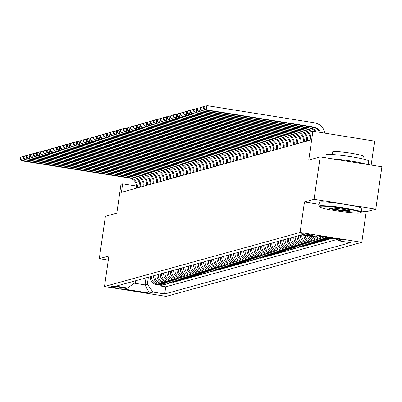 <?xml version="1.0" encoding="UTF-8"?>
<svg xmlns="http://www.w3.org/2000/svg" width="402" height="402" viewBox="0 0 402 402"><rect width="100%" height="100%" fill="white"/><g stroke="black" fill="none" stroke-linecap="round" stroke-linejoin="round"><path stroke-width="0.6" d="M301.585 233.858A5.497 0.452 -171.8 0 0 301.48 233.929A5.497 0.452 -171.8 0 0 306.354 235.085A5.497 0.452 -171.8 0 0 312.259 235.567A5.497 0.452 -171.8 0 0 312.364 235.497A5.497 0.452 -171.8 0 0 307.49 234.341A5.497 0.452 -171.8 0 0 301.585 233.858M371.172 165.061L374.619 141.122L312.907 131.253L311.238 131.715L310.012 140.187L121.434 192.312L122.655 183.84L120.987 184.302L116.836 213.12L105.404 216.276L99.294 258.657L108.304 260.099M375.795 209.161L381.9 166.78L320.183 156.911L314.078 199.291L304.48 201.94L300.083 232.456L361.8 242.326L366.197 211.809L375.795 209.161L314.078 199.291M300.083 232.456L104.495 286.52L166.212 296.39L361.8 242.326M150.353 276.682A6.874 6.733 74.5 0 0 156.066 284.425L162.152 285.395L160.152 285.948L160.272 285.093M151.69 276.31A6.874 6.733 74.5 0 0 157.398 284.053L163.488 285.028L163.609 284.174M163.488 285.028L165.488 284.475L159.403 283.5A6.874 6.733 74.5 0 1 153.695 275.757M157.031 274.837A6.874 6.733 74.5 0 0 162.74 282.576L168.83 283.551L166.825 284.103L166.951 283.249M160.368 273.913A6.874 6.733 74.5 0 0 166.076 281.656L172.167 282.626L170.162 283.184L170.287 282.33M163.704 272.988A6.874 6.733 74.5 0 0 169.418 280.732L175.503 281.707L173.503 282.259L173.624 281.405M167.046 272.069A6.874 6.733 74.5 0 0 172.754 279.812L178.84 280.782L176.84 281.335L176.96 280.48M170.383 271.144A6.874 6.733 74.5 0 0 176.091 278.887L182.181 279.862L180.176 280.415L180.302 279.561M173.719 270.224A6.874 6.733 74.5 0 0 179.428 277.963L185.518 278.938L183.513 279.49L183.639 278.636M177.056 269.3A6.874 6.733 74.5 0 0 182.764 277.043L188.855 278.013L186.85 278.571L186.975 277.717M180.392 268.375A6.874 6.733 74.5 0 0 186.106 276.119L192.191 277.094L190.191 277.646L190.312 276.792M183.734 267.456A6.874 6.733 74.5 0 0 189.442 275.199L195.528 276.169L193.528 276.722L193.648 275.867M187.071 266.531A6.874 6.733 74.5 0 0 192.779 274.275L198.869 275.249L196.864 275.802L196.99 274.948M190.407 265.611A6.874 6.733 74.5 0 0 196.116 273.35L202.206 274.325L200.201 274.878L200.327 274.023M193.744 264.687A6.874 6.733 74.5 0 0 199.452 272.43L205.543 273.4L203.543 273.958L203.663 273.104M197.086 263.762A6.874 6.733 74.5 0 0 202.794 271.506L208.879 272.481L206.879 273.033L207 272.179M200.422 262.843A6.874 6.733 74.5 0 0 206.131 270.586L212.221 271.556L210.216 272.109L210.336 271.255M203.759 261.918A6.874 6.733 74.5 0 0 209.467 269.662L215.557 270.636L213.552 271.189L213.678 270.335M207.095 260.998A6.874 6.733 74.5 0 0 212.804 268.737L218.894 269.712L216.889 270.265L217.015 269.41M210.432 260.074A6.874 6.733 74.5 0 0 216.145 267.817L222.231 268.792L220.231 269.345L220.351 268.491M213.774 259.149A6.874 6.733 74.5 0 0 219.482 266.893L225.567 267.868L223.567 268.42L223.688 267.566M217.11 258.23A6.874 6.733 74.5 0 0 222.819 265.973L228.909 266.943L226.904 267.496L227.029 266.642M220.447 257.305A6.874 6.733 74.5 0 0 226.155 265.049L232.245 266.023L230.24 266.576L230.366 265.722M223.783 256.386A6.874 6.733 74.5 0 0 229.492 264.124L235.582 265.099L233.582 265.652L233.703 264.797M227.125 255.461A6.874 6.733 74.5 0 0 232.833 263.204L238.919 264.179L236.919 264.732L237.039 263.878M230.462 254.536A6.874 6.733 74.5 0 0 236.17 262.28L242.255 263.255L240.255 263.807L240.376 262.953M233.798 253.617A6.874 6.733 74.5 0 0 239.507 261.36L245.597 262.33L243.592 262.883L243.718 262.034M237.135 252.692A6.874 6.733 74.5 0 0 242.843 260.436L248.933 261.411L246.928 261.963L247.054 261.109M240.471 251.773A6.874 6.733 74.5 0 0 246.185 259.511L252.27 260.486L250.27 261.039L250.391 260.184M243.813 250.848A6.874 6.733 74.5 0 0 249.521 258.592L255.607 259.566L253.607 260.119L253.727 259.265M247.15 249.923A6.874 6.733 74.5 0 0 252.858 257.667L258.948 258.642L256.943 259.195L257.069 258.34M250.486 249.004A6.874 6.733 74.5 0 0 256.195 256.747L262.285 257.717L260.28 258.27L260.406 257.421M253.823 248.079A6.874 6.733 74.5 0 0 259.531 255.823L265.621 256.798L263.617 257.35L263.742 256.496M257.159 247.16A6.874 6.733 74.5 0 0 262.873 254.898L268.958 255.873L266.958 256.426L267.079 255.571M260.501 246.235A6.874 6.733 74.5 0 0 266.209 253.979L272.295 254.953L270.295 255.506L270.415 254.652M263.838 245.31A6.874 6.733 74.5 0 0 269.546 253.054L275.636 254.029L273.631 254.582L273.757 253.727M267.174 244.391A6.874 6.733 74.5 0 0 272.883 252.134L278.973 253.104L276.968 253.662L277.094 252.808M270.511 243.466A6.874 6.733 74.5 0 0 276.224 251.21L282.31 252.185L280.31 252.737L280.43 251.883M273.852 242.547A6.874 6.733 74.5 0 0 279.561 250.285L285.646 251.26L283.646 251.813L283.767 250.959M277.189 241.622A6.874 6.733 74.5 0 0 282.897 249.366L288.988 250.34L286.983 250.893L287.108 250.039M280.526 240.697A6.874 6.733 74.5 0 0 286.234 248.441L292.324 249.416L290.319 249.969L290.445 249.114M283.862 239.778A6.874 6.733 74.5 0 0 289.571 247.521L295.661 248.491L293.656 249.049L293.782 248.195M287.199 238.853A6.874 6.733 74.5 0 0 292.912 246.597L298.998 247.572L296.998 248.124L297.118 247.27M290.54 237.934A6.874 6.733 74.5 0 0 296.249 245.672L302.334 246.647L300.334 247.2L300.455 246.346M293.877 237.009A6.874 6.733 74.5 0 0 299.585 244.753L305.676 245.728L303.671 246.28L303.796 245.426M297.214 236.085A6.874 6.733 74.5 0 0 302.922 243.828L309.012 244.803L307.007 245.356L307.133 244.501M300.55 235.165A6.874 6.733 74.5 0 0 306.264 242.908L312.349 243.878L310.349 244.436L310.47 243.582M303.832 235.24A6.874 6.733 74.5 0 0 309.6 241.984L315.686 242.959L313.686 243.511L313.806 242.657M307.354 235.803A6.874 6.733 74.5 0 0 312.937 241.059L319.027 242.034L317.022 242.587L317.143 241.733M311.254 236.426A6.874 6.733 74.5 0 0 316.273 240.14L322.364 241.115L320.359 241.667L320.484 240.813M315.027 236.255A6.874 6.733 74.5 0 0 319.61 239.215L325.7 240.19L323.695 240.743L323.821 239.888M318.912 236.049A6.874 6.733 74.5 0 0 322.952 238.296L329.037 239.265L327.037 239.823L327.158 238.969M324.957 237.014A6.874 6.733 74.5 0 0 326.288 237.371L332.374 238.346L330.374 238.899L330.494 238.044M121.474 288.229L122.208 288.028A5.326 0.437 -171.8 0 0 122.314 287.958A5.326 0.437 -171.8 0 0 117.59 286.837A5.326 0.437 -171.8 0 0 111.867 286.375L111.133 286.576A5.326 0.437 -171.8 0 0 111.032 286.641A5.326 0.437 -171.8 0 0 115.756 287.762A5.326 0.437 -171.8 0 0 121.474 288.229L121.565 287.621M146.016 277.877L145.006 284.892L147.343 284.249L153.036 292.098L164.714 293.962L350.288 242.667L338.615 240.803L342.283 239.788L316.932 235.733L313.258 236.748L301.58 234.879L116.007 286.174L127.68 288.043L135.333 282.33L135.554 280.772M153.036 292.098L149.363 293.113L124.012 289.058L127.68 288.043M160.152 285.948L165.74 286.842L337.559 239.351M330.374 238.899L324.283 237.924A6.874 6.733 -105.5 0 1 320.952 236.376M327.037 239.823L320.947 238.848A6.874 6.733 -105.5 0 1 316.364 235.889M323.695 240.743L317.61 239.768A6.874 6.733 -105.5 0 1 312.952 236.698M320.359 241.667L314.274 240.692A6.874 6.733 -105.5 0 1 308.862 236.044M317.022 242.587L310.932 241.617A6.874 6.733 -105.5 0 1 305.203 235.456M313.686 243.511L307.595 242.537A6.874 6.733 -105.5 0 1 301.872 234.924M310.349 244.436L304.259 243.461A6.874 6.733 -105.5 0 1 298.55 235.718M307.007 245.356L300.922 244.381A6.874 6.733 -105.5 0 1 295.214 236.642M303.671 246.28L297.586 245.305A6.874 6.733 -105.5 0 1 291.872 237.562M300.334 247.2L294.244 246.23A6.874 6.733 -105.5 0 1 288.536 238.486M296.998 248.124L290.907 247.15A6.874 6.733 -105.5 0 1 285.199 239.406M293.656 249.049L287.571 248.074A6.874 6.733 -105.5 0 1 281.862 240.331M290.319 249.969L284.234 248.994A6.874 6.733 -105.5 0 1 278.521 241.255M286.983 250.893L280.892 249.918A6.874 6.733 -105.5 0 1 275.184 242.175M283.646 251.813L277.556 250.843A6.874 6.733 -105.5 0 1 271.847 243.099M280.31 252.737L274.219 251.763A6.874 6.733 -105.5 0 1 268.511 244.019M276.968 253.662L270.883 252.687A6.874 6.733 -105.5 0 1 265.174 244.944M273.631 254.582L267.546 253.607A6.874 6.733 -105.5 0 1 261.833 245.868M270.295 255.506L264.204 254.531A6.874 6.733 -105.5 0 1 258.496 246.788M266.958 256.426L260.868 255.456A6.874 6.733 -105.5 0 1 255.159 247.712M263.617 257.35L257.531 256.375A6.874 6.733 -105.5 0 1 251.823 248.632M260.28 258.27L254.195 257.3A6.874 6.733 -105.5 0 1 248.486 249.557M256.943 259.195L250.853 258.22A6.874 6.733 -105.5 0 1 245.145 250.481M253.607 260.119L247.516 259.144A6.874 6.733 -105.5 0 1 241.808 251.401M250.27 261.039L244.18 260.069A6.874 6.733 -105.5 0 1 238.471 252.325M246.928 261.963L240.843 260.988A6.874 6.733 -105.5 0 1 235.135 253.245M243.592 262.883L237.507 261.913A6.874 6.733 -105.5 0 1 231.793 254.17M240.255 263.807L234.165 262.833A6.874 6.733 -105.5 0 1 228.457 255.094M236.919 264.732L230.828 263.757A6.874 6.733 -105.5 0 1 225.12 256.014M233.582 265.652L227.492 264.682A6.874 6.733 -105.5 0 1 221.783 256.938M230.24 266.576L224.155 265.601A6.874 6.733 -105.5 0 1 218.447 257.858M226.904 267.496L220.814 266.526A6.874 6.733 -105.5 0 1 215.105 258.782M223.567 268.42L217.477 267.446A6.874 6.733 -105.5 0 1 211.769 259.707M220.231 269.345L214.14 268.37A6.874 6.733 -105.5 0 1 208.432 260.627M216.889 270.265L210.804 269.295A6.874 6.733 -105.5 0 1 205.095 261.551M213.552 271.189L207.467 270.214A6.874 6.733 -105.5 0 1 201.754 262.471M210.216 272.109L204.126 271.139A6.874 6.733 -105.5 0 1 198.417 263.395M206.879 273.033L200.789 272.059A6.874 6.733 -105.5 0 1 195.081 264.32M203.543 273.958L197.452 272.983A6.874 6.733 -105.5 0 1 191.744 265.24M200.201 274.878L194.116 273.908A6.874 6.733 -105.5 0 1 188.407 266.164M196.864 275.802L190.779 274.827A6.874 6.733 -105.5 0 1 185.066 267.084M193.528 276.722L187.438 275.752A6.874 6.733 -105.5 0 1 181.729 268.008M190.191 277.646L184.101 276.671A6.874 6.733 -105.5 0 1 178.393 268.933M186.85 278.571L180.764 277.596A6.874 6.733 -105.5 0 1 175.056 269.853M183.513 279.49L177.428 278.516A6.874 6.733 -105.5 0 1 171.714 270.777M180.176 280.415L174.086 279.44A6.874 6.733 -105.5 0 1 168.378 271.697M176.84 281.335L170.749 280.365A6.874 6.733 -105.5 0 1 165.041 272.621M173.503 282.259L167.413 281.284A6.874 6.733 -105.5 0 1 161.704 273.546M170.162 283.184L164.076 282.209A6.874 6.733 -105.5 0 1 158.368 274.466M166.825 284.103L160.74 283.129A6.874 6.733 -105.5 0 1 155.026 275.39M148.353 277.234L147.343 284.249M312.907 131.253L308.751 160.071L320.183 156.911M104.495 286.52L108.892 256.004L99.294 258.657M136.529 186.056L122.655 183.84M134.208 283.169L145.006 284.892L149.363 293.113M165.74 286.842L164.714 293.962M338.615 240.803L337.298 238.989M304.48 201.94L319.057 204.271M361.488 211.06L366.197 211.809M137.238 187.945L137.293 187.593A8.593 8.417 74.5 0 0 130.173 177.784L22.668 160.594L21.834 160.825L129.338 178.016L130.173 177.784M136.404 188.176L136.459 187.824A8.593 8.417 74.5 0 0 129.338 178.016M20.346 157.438L20.1 159.137L20.432 159.041L20.678 157.348L20.346 157.438L22.447 156.584L23.859 156.448M20.678 157.348L23.281 156.353L22.668 160.594L20.432 159.041M20.1 159.137L21.834 160.825M319.635 206.407A20.964 1.724 -171.8 0 0 319.283 206.824A20.964 1.724 -171.8 0 0 338.67 211.211A20.964 1.724 -171.8 0 0 360.333 212.914A20.964 1.724 -171.8 0 0 360.644 212.784A20.964 1.724 -171.8 0 0 343.006 208.372A20.964 1.724 -171.8 0 0 319.635 206.407M319.283 206.824L318.846 206.246A21.482 1.769 8.2 0 1 318.796 206.09A21.482 1.769 8.2 0 1 319.208 205.819A21.482 1.769 8.2 0 1 342.278 207.693A21.482 1.769 8.2 0 1 361.323 212.216A21.482 1.769 8.2 0 1 361.227 212.351L360.644 212.784M329.811 208.035A10.482 0.864 8.2 0 1 340.64 208.884A10.482 0.864 8.2 0 1 350.338 211.08A10.482 0.864 8.2 0 1 350.162 211.286A10.482 0.864 8.2 0 1 338.474 210.306A10.482 0.864 8.2 0 1 329.655 208.1A10.482 0.864 8.2 0 1 329.811 208.035M325.756 157.8L326.173 154.896A21.482 1.769 8.2 0 1 326.585 154.624A21.482 1.769 8.2 0 1 349.66 156.499A21.482 1.769 8.2 0 1 368.699 161.021L368.182 164.584M332.303 154.539L332.69 151.855A15.467 1.271 8.2 0 1 332.987 151.66A15.467 1.271 8.2 0 1 349.599 153.011A15.467 1.271 8.2 0 1 363.307 156.267L362.921 158.951M318.796 206.09L319.334 202.362A21.482 1.769 8.2 0 1 319.746 202.09A21.482 1.769 8.2 0 1 342.816 203.965A21.482 1.769 8.2 0 1 361.855 208.487L361.323 212.216M330.429 207.955A9.97 0.819 -171.8 0 0 339.941 209.965A9.97 0.819 -171.8 0 0 349.634 210.723M331.957 158.79A21.482 1.769 8.2 0 1 366.398 164.302M140.579 187.02L140.63 186.669A8.593 8.417 74.5 0 0 133.509 176.86L26.009 159.669L25.17 159.901L132.675 177.091L133.509 176.86M139.745 187.252L139.795 186.9A8.593 8.417 74.5 0 0 132.675 177.091M23.683 156.519L23.437 158.212L23.773 158.122L24.014 156.428L23.683 156.519L27.195 155.524M24.014 156.428L26.617 155.433L26.009 159.669L23.773 158.122M23.437 158.212L25.17 159.901M143.916 186.101L143.966 185.749A8.593 8.417 74.5 0 0 136.846 175.935L29.346 158.75L28.512 158.976L136.012 176.166L136.846 175.935M143.082 186.332L143.132 185.98A8.593 8.417 74.5 0 0 136.012 176.166M27.019 155.594L26.773 157.293L27.11 157.197L27.351 155.504L27.019 155.594L29.12 154.74L30.532 154.604M27.351 155.504L29.954 154.509L29.346 158.75L27.11 157.197M26.773 157.293L28.512 158.976M147.253 185.176L147.303 184.825A8.593 8.417 74.5 0 0 140.187 175.016L32.683 157.825L31.848 158.056L139.353 175.247L140.187 175.016M146.418 185.407L146.469 185.056A8.593 8.417 74.5 0 0 139.353 175.247M30.356 154.675L30.115 156.368L30.446 156.277L30.693 154.579L30.356 154.675L32.456 153.815L33.868 153.68M30.693 154.579L33.291 153.589L32.683 157.825L30.446 156.277M30.115 156.368L31.848 158.056M150.589 184.257L150.639 183.9A8.593 8.417 74.5 0 0 143.524 174.091L36.019 156.901L35.185 157.132L142.69 174.322L143.524 174.091M149.755 184.488L149.805 184.131A8.593 8.417 74.5 0 0 142.69 174.322M33.693 153.75L33.451 155.443L33.783 155.353L34.029 153.659L33.693 153.75L37.21 152.755M34.029 153.659L36.632 152.665L36.019 156.901L33.783 155.353M33.451 155.443L35.185 157.132M153.931 183.332L153.981 182.98A8.593 8.417 74.5 0 0 146.861 173.172L39.356 155.981L38.522 156.212L146.026 173.403L146.861 173.172M153.092 183.563L153.147 183.212A8.593 8.417 74.5 0 0 146.026 173.403M37.034 152.825L36.788 154.524L37.125 154.428L37.366 152.735L37.034 152.825L39.135 151.971L40.547 151.835M37.366 152.735L39.969 151.74L39.356 155.981L37.125 154.428M36.788 154.524L38.522 156.212M157.267 182.413L157.318 182.056A8.593 8.417 74.5 0 0 150.197 172.247L42.697 155.056L41.863 155.288L149.363 172.478L150.197 172.247M156.433 182.639L156.484 182.287A8.593 8.417 74.5 0 0 149.363 172.478M40.371 151.906L40.125 153.599L40.461 153.509L40.702 151.815L40.371 151.906L43.883 150.911M40.702 151.815L43.305 150.82L42.697 155.056L40.461 153.509M40.125 153.599L41.863 155.288M160.604 181.488L160.654 181.136A8.593 8.417 74.5 0 0 153.534 171.322L46.034 154.137L45.2 154.363L152.7 171.553L153.534 171.322M159.77 181.719L159.82 181.367A8.593 8.417 74.5 0 0 152.7 171.553M43.707 150.981L43.466 152.68L43.798 152.584L44.044 150.891L43.707 150.981L45.808 150.127L47.22 149.991M44.044 150.891L46.642 149.896L46.034 154.137L43.798 152.584M43.466 152.68L45.2 154.363M163.941 180.563L163.991 180.212A8.593 8.417 74.5 0 0 156.875 170.403L49.371 153.212L48.536 153.443L156.041 170.634L156.875 170.403M163.106 180.794L163.157 180.443A8.593 8.417 74.5 0 0 156.041 170.634M47.044 150.062L46.803 151.755L47.134 151.665L47.381 149.966L47.044 150.062L49.15 149.202L50.557 149.067M47.381 149.966L49.984 148.976L49.371 153.212L47.134 151.665M46.803 151.755L48.536 153.443M167.277 179.644L167.332 179.287A8.593 8.417 74.5 0 0 160.212 169.478L52.707 152.288L51.873 152.519L159.378 169.709L160.212 169.478M166.443 179.875L166.493 179.518A8.593 8.417 74.5 0 0 159.378 169.709M50.386 149.137L50.139 150.83L50.471 150.74L50.717 149.047L50.386 149.137L53.898 148.142M50.717 149.047L53.32 148.052L52.707 152.288L50.471 150.74M50.139 150.83L51.873 152.519M170.619 178.719L170.669 178.367A8.593 8.417 74.5 0 0 163.549 168.559L56.044 151.368L55.21 151.599L162.715 168.79L163.549 168.559M169.785 178.95L169.835 178.599A8.593 8.417 74.5 0 0 162.715 168.79M53.722 148.217L53.476 149.911L53.813 149.815L54.054 148.122L53.722 148.217L55.823 147.358L57.235 147.222M54.054 148.122L56.657 147.127L56.044 151.368L53.813 149.815M53.476 149.911L55.21 151.599M173.955 177.8L174.006 177.443A8.593 8.417 74.5 0 0 166.885 167.634L59.385 150.443L58.551 150.675L166.051 167.865L166.885 167.634M173.121 178.026L173.172 177.674A8.593 8.417 74.5 0 0 166.051 167.865M57.059 147.293L56.813 148.986L57.149 148.896L57.391 147.202L57.059 147.293L60.571 146.298M57.391 147.202L59.993 146.207L59.385 150.443L57.149 148.896M56.813 148.986L58.551 150.675M177.292 176.875L177.342 176.523A8.593 8.417 74.5 0 0 170.227 166.709L62.722 149.524L61.888 149.75L169.388 166.941L170.227 166.709M176.458 177.106L176.508 176.754A8.593 8.417 74.5 0 0 169.388 166.941M60.395 146.368L60.154 148.067L60.486 147.971L60.732 146.278L60.395 146.368L62.496 145.514L63.908 145.378M60.732 146.278L63.33 145.283L62.722 149.524L60.486 147.971M60.154 148.067L61.888 149.75M180.629 175.95L180.679 175.599A8.593 8.417 74.5 0 0 173.563 165.79L66.059 148.599L65.224 148.83L172.729 166.021L173.563 165.79M179.794 176.182L179.845 175.83A8.593 8.417 74.5 0 0 172.729 166.021M63.732 145.449L63.491 147.142L63.823 147.052L64.069 145.353L63.732 145.449L65.838 144.589L67.25 144.454M64.069 145.353L66.672 144.363L66.059 148.599L63.823 147.052M63.491 147.142L65.224 148.83M183.97 175.031L184.021 174.674A8.593 8.417 74.5 0 0 176.9 164.865L69.395 147.675L68.561 147.906L176.066 165.096L176.9 164.865M183.131 175.262L183.186 174.905A8.593 8.417 74.5 0 0 176.066 165.096M67.074 144.524L66.827 146.217L67.159 146.127L67.405 144.434L67.074 144.524L70.586 143.529M67.405 144.434L70.008 143.439L69.395 147.675L67.159 146.127M66.827 146.217L68.561 147.906M187.307 174.106L187.357 173.754A8.593 8.417 74.5 0 0 180.237 163.946L72.737 146.755L71.903 146.986L179.403 164.177L180.237 163.946M186.473 174.337L186.523 173.986A8.593 8.417 74.5 0 0 179.403 164.177M70.41 143.604L70.164 145.298L70.501 145.207L70.742 143.509L70.41 143.604L72.511 142.745L73.923 142.609M70.742 143.509L73.345 142.514L72.737 146.755L70.501 145.207M70.164 145.298L71.903 146.986M190.643 173.187L190.694 172.83A8.593 8.417 74.5 0 0 183.573 163.021L76.073 145.831L75.239 146.062L182.739 163.252L183.573 163.021M189.809 173.413L189.86 173.061A8.593 8.417 74.5 0 0 182.739 163.252M73.747 142.68L73.506 144.373L73.837 144.283L74.084 142.589L73.747 142.68L77.259 141.685M74.084 142.589L76.681 141.594L76.073 145.831L73.837 144.283M73.506 144.373L75.239 146.062M193.98 172.262L194.03 171.91A8.593 8.417 74.5 0 0 186.915 162.101L79.41 144.911L78.576 145.137L186.081 162.328L186.915 162.101M193.146 172.493L193.196 172.141A8.593 8.417 74.5 0 0 186.081 162.328M77.084 141.755L76.842 143.454L77.174 143.358L77.42 141.665L77.084 141.755L80.596 140.765M77.42 141.665L80.023 140.67L79.41 144.911L77.174 143.358M76.842 143.454L78.576 145.137M197.317 171.337L197.372 170.986A8.593 8.417 74.5 0 0 190.252 161.177L82.747 143.986L81.913 144.217L189.417 161.408L190.252 161.177M196.483 171.569L196.533 171.217A8.593 8.417 74.5 0 0 189.417 161.408M80.425 140.836L80.179 142.529L80.511 142.439L80.757 140.74L80.425 140.836L82.526 139.976L83.938 139.841M80.757 140.74L83.36 139.75L82.747 143.986L80.511 142.439M80.179 142.529L81.913 144.217M200.658 170.418L200.709 170.061A8.593 8.417 74.5 0 0 193.588 160.252L86.083 143.062L85.249 143.293L192.754 160.483L193.588 160.252M199.824 170.649L199.874 170.292A8.593 8.417 74.5 0 0 192.754 160.483M83.762 139.911L83.515 141.605L83.852 141.514L84.093 139.821L83.762 139.911L87.274 138.916M84.093 139.821L86.696 138.826L86.083 143.062L83.852 141.514M83.515 141.605L85.249 143.293M203.995 169.493L204.045 169.141A8.593 8.417 74.5 0 0 196.925 159.333L89.425 142.142L88.591 142.373L196.091 159.564L196.925 159.333M203.161 169.724L203.211 169.373A8.593 8.417 74.5 0 0 196.091 159.564M87.098 138.992L86.852 140.685L87.189 140.594L87.43 138.896L87.098 138.992L89.199 138.132L90.611 137.997M87.43 138.896L90.033 137.901L89.425 142.142L87.189 140.594M86.852 140.685L88.591 142.373M207.331 168.574L207.382 168.217A8.593 8.417 74.5 0 0 200.266 158.408L92.761 141.218L91.927 141.449L199.427 158.639L200.266 158.408M206.497 168.8L206.548 168.448A8.593 8.417 74.5 0 0 199.427 158.639M90.435 138.067L90.194 139.76L90.525 139.67L90.772 137.976L90.435 138.067L93.947 137.072M90.772 137.976L93.37 136.981L92.761 141.218L90.525 139.67M90.194 139.76L91.927 141.449M210.668 167.649L210.718 167.297A8.593 8.417 74.5 0 0 203.603 157.489L96.098 140.298L95.264 140.524L202.769 157.715L203.603 157.489M209.834 167.88L209.884 167.528A8.593 8.417 74.5 0 0 202.769 157.715M93.772 137.142L93.53 138.841L93.862 138.745L94.108 137.052L93.772 137.142L97.284 136.152M94.108 137.052L96.711 136.057L96.098 140.298L93.862 138.745M93.53 138.841L95.264 140.524M214.005 166.724L214.06 166.373A8.593 8.417 74.5 0 0 206.94 156.564L99.435 139.373L98.601 139.605L206.105 156.795L206.94 156.564M213.171 166.956L213.226 166.604A8.593 8.417 74.5 0 0 206.105 156.795M97.113 136.223L96.867 137.916L97.199 137.826L97.445 136.127L97.113 136.223L100.626 135.228M97.445 136.127L100.048 135.137L99.435 139.373L97.199 137.826M96.867 137.916L98.601 139.605M217.346 165.805L217.397 165.448A8.593 8.417 74.5 0 0 210.276 155.639L102.776 138.449L101.942 138.68L209.442 155.87L210.276 155.639M216.512 166.036L216.562 165.679A8.593 8.417 74.5 0 0 209.442 155.87M100.45 135.298L100.204 136.992L100.54 136.901L100.781 135.208L100.45 135.298L103.962 134.303M100.781 135.208L103.384 134.213L102.776 138.449L100.54 136.901M100.204 136.992L101.942 138.68M220.683 164.88L220.733 164.529A8.593 8.417 74.5 0 0 213.613 154.72L106.113 137.529L105.279 137.76L212.779 154.951L213.613 154.72M219.849 165.111L219.899 164.76A8.593 8.417 74.5 0 0 212.779 154.951M103.786 134.379L103.54 136.072L103.877 135.982L104.123 134.283L103.786 134.379L105.887 133.519L107.299 133.384M104.123 134.283L106.721 133.288L106.113 137.529L103.877 135.982M103.54 136.072L105.279 137.76M224.02 163.961L224.07 163.604A8.593 8.417 74.5 0 0 216.954 153.795L109.45 136.605L108.615 136.836L216.12 154.026L216.954 153.795M223.185 164.187L223.236 163.835A8.593 8.417 74.5 0 0 216.12 154.026M107.123 133.454L106.882 135.147L107.213 135.057L107.46 133.363L107.123 133.454L110.635 132.459M107.46 133.363L110.063 132.369L109.45 136.605L107.213 135.057M106.882 135.147L108.615 136.836M227.356 163.036L227.406 162.684A8.593 8.417 74.5 0 0 220.291 152.876L112.786 135.685L111.952 135.911L219.457 153.102L220.291 152.876M226.522 163.267L226.572 162.916A8.593 8.417 74.5 0 0 219.457 153.102M110.465 132.529L110.218 134.228L110.55 134.132L110.796 132.439L110.465 132.529L112.565 131.675L113.977 131.539M110.796 132.439L113.399 131.444L112.786 135.685L110.55 134.132M110.218 134.228L111.952 135.911M230.698 162.112L230.748 161.76A8.593 8.417 74.5 0 0 223.628 151.951L116.123 134.76L115.289 134.992L222.793 152.182L223.628 151.951M229.864 162.343L229.914 161.991A8.593 8.417 74.5 0 0 222.793 152.182M113.801 131.61L113.555 133.303L113.892 133.213L114.133 131.514L113.801 131.61L117.314 130.615M114.133 131.514L116.736 130.524L116.123 134.76L113.892 133.213M113.555 133.303L115.289 134.992M234.034 161.192L234.085 160.835A8.593 8.417 74.5 0 0 226.964 151.026L119.464 133.836L118.63 134.067L226.13 151.258L226.964 151.026M233.2 161.423L233.25 161.066A8.593 8.417 74.5 0 0 226.13 151.258M117.138 130.685L116.892 132.384L117.228 132.288L117.469 130.595L117.138 130.685L120.65 129.69M117.469 130.595L120.072 129.6L119.464 133.836L117.228 132.288M116.892 132.384L118.63 134.067M237.371 160.267L237.421 159.916A8.593 8.417 74.5 0 0 230.301 150.107L122.801 132.916L121.967 133.147L229.467 150.338L230.301 150.107M236.537 160.498L236.587 160.147A8.593 8.417 74.5 0 0 229.467 150.338M120.474 129.766L120.233 131.459L120.565 131.369L120.811 129.67L120.474 129.766L122.575 128.906L123.987 128.771M120.811 129.67L123.409 128.675L122.801 132.916L120.565 131.369M120.233 131.459L121.967 133.147M240.708 159.348L240.758 158.991A8.593 8.417 74.5 0 0 233.642 149.182L126.138 131.992L125.303 132.223L232.808 149.413L233.642 149.182M239.873 159.574L239.924 159.222A8.593 8.417 74.5 0 0 232.808 149.413M123.811 128.841L123.57 130.534L123.901 130.444L124.148 128.751L123.811 128.841L127.323 127.846M124.148 128.751L126.751 127.756L126.138 131.992L123.901 130.444M123.57 130.534L125.303 132.223M244.044 158.423L244.099 158.071A8.593 8.417 74.5 0 0 236.979 148.263L129.474 131.072L128.64 131.303L236.145 148.489L236.979 148.263M243.21 158.654L243.265 158.303A8.593 8.417 74.5 0 0 236.145 148.489M127.153 127.916L126.906 129.615L127.238 129.519L127.484 127.826L127.153 127.916L129.253 127.062L130.665 126.926M127.484 127.826L130.087 126.831L129.474 131.072L127.238 129.519M126.906 129.615L128.64 131.303M247.386 157.499L247.436 157.147A8.593 8.417 74.5 0 0 240.316 147.338L132.816 130.147L131.977 130.379L239.481 147.569L240.316 147.338M246.552 157.73L246.602 157.378A8.593 8.417 74.5 0 0 239.481 147.569M130.489 126.997L130.243 128.69L130.58 128.6L130.821 126.901L130.489 126.997L134.002 126.002M130.821 126.901L133.424 125.911L132.816 130.147L130.58 128.6M130.243 128.69L131.977 130.379M250.722 156.579L250.773 156.227A8.593 8.417 74.5 0 0 243.652 146.413L136.152 129.223L135.318 129.454L242.818 146.645L243.652 146.413M249.888 156.81L249.938 156.453A8.593 8.417 74.5 0 0 242.818 146.645M133.826 126.072L133.58 127.771L133.916 127.675L134.157 125.982L133.826 126.072L137.338 125.077M134.157 125.982L136.76 124.987L136.152 129.223L133.916 127.675M133.58 127.771L135.318 129.454M254.059 155.654L254.109 155.303A8.593 8.417 74.5 0 0 246.994 145.494L139.489 128.303L138.655 128.534L246.16 145.725L246.994 145.494M253.225 155.886L253.275 155.534A8.593 8.417 74.5 0 0 246.16 145.725M137.162 125.153L136.921 126.846L137.253 126.756L137.499 125.057L137.162 125.153L139.263 124.293L140.675 124.158M137.499 125.057L140.102 124.062L139.489 128.303L137.253 126.756M136.921 126.846L138.655 128.534M257.396 154.735L257.446 154.378A8.593 8.417 74.5 0 0 250.33 144.569L142.826 127.379L141.991 127.61L249.496 144.8L250.33 144.569M256.561 154.961L256.612 154.609A8.593 8.417 74.5 0 0 249.496 144.8M140.504 124.228L140.258 125.921L140.589 125.831L140.836 124.138L140.504 124.228L144.017 123.233M140.836 124.138L143.439 123.143L142.826 127.379L140.589 125.831M140.258 125.921L141.991 127.61M260.737 153.81L260.787 153.458A8.593 8.417 74.5 0 0 253.667 143.65L146.162 126.459L145.328 126.69L252.833 143.876L253.667 143.65M259.898 154.041L259.953 153.69A8.593 8.417 74.5 0 0 252.833 143.876M143.841 123.303L143.594 125.002L143.931 124.906L144.172 123.213L143.841 123.303L145.941 122.449L147.353 122.314M144.172 123.213L146.775 122.218L146.162 126.459L143.931 124.906M143.594 125.002L145.328 126.69M264.074 152.886L264.124 152.534A8.593 8.417 74.5 0 0 257.004 142.725L149.504 125.535L148.67 125.766L256.169 142.956L257.004 142.725M263.24 153.117L263.29 152.765A8.593 8.417 74.5 0 0 256.169 142.956M147.177 122.384L146.931 124.077L147.268 123.987L147.509 122.288L147.177 122.384L150.69 121.389M147.509 122.288L150.112 121.298L149.504 125.535L147.268 123.987M146.931 124.077L148.67 125.766M267.41 151.966L267.461 151.614A8.593 8.417 74.5 0 0 260.34 141.8L152.84 124.61L152.006 124.841L259.506 142.032L260.34 141.8M266.576 152.197L266.626 151.84A8.593 8.417 74.5 0 0 259.506 142.032M150.514 121.459L150.273 123.158L150.604 123.062L150.85 121.369L150.514 121.459L154.026 120.464M150.85 121.369L153.448 120.374L152.84 124.61L150.604 123.062M150.273 123.158L152.006 124.841M270.747 151.041L270.797 150.69A8.593 8.417 74.5 0 0 263.682 140.881L156.177 123.69L155.343 123.922L262.848 141.112L263.682 140.881M269.913 151.273L269.963 150.921A8.593 8.417 74.5 0 0 262.848 141.112M153.85 120.54L153.609 122.233L153.941 122.143L154.187 120.444L153.85 120.54L155.956 119.68L157.363 119.545M154.187 120.444L156.79 119.449L156.177 123.69L153.941 122.143M153.609 122.233L155.343 123.922M274.084 150.122L274.139 149.765A8.593 8.417 74.5 0 0 267.018 139.956L159.514 122.766L158.679 122.997L266.184 140.187L267.018 139.956M273.249 150.353L273.3 149.996A8.593 8.417 74.5 0 0 266.184 140.187M157.192 119.615L156.946 121.309L157.277 121.218L157.524 119.525L157.192 119.615L160.705 118.62M157.524 119.525L160.127 118.53L159.514 122.766L157.277 121.218M156.946 121.309L158.679 122.997M277.425 149.197L277.475 148.846A8.593 8.417 74.5 0 0 270.355 139.037L162.855 121.846L162.016 122.077L269.521 139.263L270.355 139.037M276.591 149.428L276.641 149.077A8.593 8.417 74.5 0 0 269.521 139.263M160.529 118.69L160.282 120.389L160.619 120.293L160.86 118.6L160.529 118.69L162.629 117.836L164.041 117.701M160.86 118.6L163.463 117.605L162.855 121.846L160.619 120.293M160.282 120.389L162.016 122.077M280.762 148.273L280.812 147.921A8.593 8.417 74.5 0 0 273.692 138.112L166.192 120.922L165.358 121.153L272.857 138.343L273.692 138.112M279.928 148.504L279.978 148.152A8.593 8.417 74.5 0 0 272.857 138.343M163.865 117.771L163.619 119.464L163.956 119.374L164.197 117.675L163.865 117.771L167.378 116.776M164.197 117.675L166.8 116.686L166.192 120.922L163.956 119.374M163.619 119.464L165.358 121.153M284.098 147.353L284.149 147.001A8.593 8.417 74.5 0 0 277.033 137.188L169.528 119.997L168.694 120.228L276.199 137.419L277.033 137.188M283.264 147.584L283.315 147.227A8.593 8.417 74.5 0 0 276.199 137.419M167.202 116.846L166.961 118.545L167.292 118.449L167.539 116.756L167.202 116.846L170.714 115.851M167.539 116.756L170.136 115.761L169.528 119.997L167.292 118.449M166.961 118.545L168.694 120.228M287.435 146.428L287.485 146.077A8.593 8.417 74.5 0 0 280.37 136.268L172.865 119.077L172.031 119.309L279.536 136.499L280.37 136.268M286.601 146.66L286.651 146.308A8.593 8.417 74.5 0 0 279.536 136.499M170.538 115.927L170.297 117.62L170.629 117.53L170.875 115.831L170.538 115.927L172.644 115.067L174.056 114.932M170.875 115.831L173.478 114.836L172.865 119.077L170.629 117.53M170.297 117.62L172.031 119.309M290.777 145.509L290.827 145.152A8.593 8.417 74.5 0 0 283.706 135.343L176.202 118.153L175.367 118.384L282.872 135.575L283.706 135.343M289.937 145.74L289.993 145.383A8.593 8.417 74.5 0 0 282.872 135.575M173.88 115.002L173.634 116.696L173.971 116.605L174.212 114.912L173.88 115.002L177.393 114.007M174.212 114.912L176.815 113.917L176.202 118.153L173.971 116.605M173.634 116.696L175.367 118.384M294.113 144.584L294.163 144.233A8.593 8.417 74.5 0 0 287.043 134.424L179.543 117.233L178.709 117.464L286.209 134.65L287.043 134.424M293.279 144.815L293.329 144.464A8.593 8.417 74.5 0 0 286.209 134.65M177.217 114.078L176.97 115.776L177.307 115.681L177.548 113.987L177.217 114.078L179.317 113.223L180.729 113.088M177.548 113.987L180.151 112.992L179.543 117.233L177.307 115.681M176.97 115.776L178.709 117.464M297.45 143.66L297.5 143.308A8.593 8.417 74.5 0 0 290.38 133.499L182.88 116.309L182.046 116.54L289.546 133.73L290.38 133.499M296.616 143.891L296.666 143.539A8.593 8.417 74.5 0 0 289.546 133.73M180.553 113.158L180.312 114.851L180.644 114.761L180.89 113.062L180.553 113.158L184.066 112.163M180.89 113.062L183.488 112.073L182.88 116.309L180.644 114.761M180.312 114.851L182.046 116.54M300.786 142.74L300.837 142.388A8.593 8.417 74.5 0 0 293.721 132.575L186.216 115.384L185.382 115.615L292.887 132.806L293.721 132.575M299.952 142.971L300.003 142.615A8.593 8.417 74.5 0 0 292.887 132.806M183.89 112.233L183.649 113.932L183.98 113.836L184.227 112.143L183.89 112.233L187.402 111.238M184.227 112.143L186.829 111.148L186.216 115.384L183.98 113.836M183.649 113.932L185.382 115.615M304.123 141.816L304.178 141.464A8.593 8.417 74.5 0 0 297.058 131.655L189.553 114.464L188.719 114.696L296.224 131.886L297.058 131.655M303.289 142.047L303.339 141.695A8.593 8.417 74.5 0 0 296.224 131.886M187.231 111.314L186.985 113.007L187.317 112.917L187.563 111.218L187.231 111.314L189.332 110.455L190.744 110.319M187.563 111.218L190.166 110.223L189.553 114.464L187.317 112.917M186.985 113.007L188.719 114.696M307.465 140.896L307.515 140.539A8.593 8.417 74.5 0 0 300.394 130.73L192.89 113.54L192.055 113.771L299.56 130.962L300.394 130.73M306.631 141.127L306.681 140.77A8.593 8.417 74.5 0 0 299.56 130.962M190.568 110.389L190.322 112.083L190.659 111.992L190.9 110.299L190.568 110.389L194.081 109.394M190.9 110.299L193.503 109.304L192.89 113.54L190.659 111.992M190.322 112.083L192.055 113.771M309.967 140.203L310.017 139.851A8.593 8.417 74.5 0 0 302.897 130.042L195.397 112.851L196.231 112.62L193.995 111.068L194.236 109.374L193.905 109.465L193.658 111.163L193.995 111.068M310.615 136.017A8.593 8.417 74.5 0 0 303.731 129.811L196.231 112.62L196.839 108.379L197.417 108.475M193.905 109.465L196.839 108.379L194.236 109.374M193.658 111.163L195.397 112.851M311.218 131.851A8.593 8.417 74.5 0 0 306.234 129.117L198.734 111.927L199.568 111.696L197.332 110.148L197.578 108.45L197.241 108.545L197 110.238L197.332 110.148M311.957 131.514A8.593 8.417 74.5 0 0 307.073 128.886L199.568 111.696L200.176 107.46L200.754 107.55M197.241 108.545L197.578 108.45M197 110.238L198.734 111.927M315.103 131.605A8.593 8.417 74.5 0 0 309.575 128.193L202.07 111.002L202.904 110.771L200.668 109.223L200.915 107.53L200.578 107.62L200.337 109.319L200.668 109.223M316.218 131.781A8.593 8.417 74.5 0 0 310.409 127.962L202.904 110.771L203.518 106.535L204.095 106.625M200.578 107.62L203.518 106.535L200.915 107.53M200.337 109.319L202.07 111.002M319.364 132.283A8.593 8.417 74.5 0 0 312.912 127.273L205.407 110.083L206.241 109.852L204.005 108.304L204.251 106.605L203.92 106.701L203.673 108.394L204.005 108.304M320.364 132.444A8.593 8.417 74.5 0 0 313.746 127.042L206.241 109.852L206.854 105.61L314.359 122.801A12.889 12.623 -105.5 0 1 324.932 133.173M203.92 106.701L204.251 106.605M203.673 108.394L205.407 110.083M157.398 284.053L156.066 284.425M326.615 237.28L326.288 237.371M324.283 237.924L322.952 238.296M320.947 238.848L319.61 239.215M317.61 239.768L316.273 240.14M314.274 240.692L312.937 241.059M310.932 241.617L309.6 241.984M307.595 242.537L306.264 242.908M304.259 243.461L302.922 243.828M300.922 244.381L299.585 244.753M297.586 245.305L296.249 245.672M294.244 246.23L292.912 246.597M290.907 247.15L289.571 247.521M287.571 248.074L286.234 248.441M284.234 248.994L282.897 249.366M280.892 249.918L279.561 250.285M277.556 250.843L276.224 251.21M274.219 251.763L272.883 252.134M270.883 252.687L269.546 253.054M267.546 253.607L266.209 253.979M264.204 254.531L262.873 254.898M260.868 255.456L259.531 255.823M257.531 256.375L256.195 256.747M254.195 257.3L252.858 257.667M250.853 258.22L249.521 258.592M247.516 259.144L246.185 259.511M244.18 260.069L242.843 260.436M240.843 260.988L239.507 261.36M237.507 261.913L236.17 262.28M234.165 262.833L232.833 263.204M230.828 263.757L229.492 264.124M227.492 264.682L226.155 265.049M224.155 265.601L222.819 265.973M220.814 266.526L219.482 266.893M217.477 267.446L216.145 267.817M214.14 268.37L212.804 268.737M210.804 269.295L209.467 269.662M207.467 270.214L206.131 270.586M204.126 271.139L202.794 271.506M200.789 272.059L199.452 272.43M197.452 272.983L196.116 273.35M194.116 273.908L192.779 274.275M190.779 274.827L189.442 275.199M187.438 275.752L186.106 276.119M184.101 276.671L182.764 277.043M180.764 277.596L179.428 277.963M177.428 278.516L176.091 278.887M174.086 279.44L172.754 279.812M170.749 280.365L169.418 280.732M167.413 281.284L166.076 281.656M164.076 282.209L162.74 282.576M160.74 283.129L159.403 283.5M136.459 187.824L137.293 187.593M139.795 186.9L140.63 186.669M143.132 185.98L143.966 185.749M146.469 185.056L147.303 184.825M149.805 184.131L150.639 183.9M153.147 183.212L153.981 182.98M156.484 182.287L157.318 182.056M159.82 181.367L160.654 181.136M163.157 180.443L163.991 180.212M166.493 179.518L167.332 179.287M169.835 178.599L170.669 178.367M173.172 177.674L174.006 177.443M176.508 176.754L177.342 176.523M179.845 175.83L180.679 175.599M183.186 174.905L184.021 174.674M186.523 173.986L187.357 173.754M189.86 173.061L190.694 172.83M193.196 172.141L194.03 171.91M196.533 171.217L197.372 170.986M199.874 170.292L200.709 170.061M203.211 169.373L204.045 169.141M206.548 168.448L207.382 168.217M209.884 167.528L210.718 167.297M213.226 166.604L214.06 166.373M216.562 165.679L217.397 165.448M219.899 164.76L220.733 164.529M223.236 163.835L224.07 163.604M226.572 162.916L227.406 162.684M229.914 161.991L230.748 161.76M233.25 161.066L234.085 160.835M236.587 160.147L237.421 159.916M239.924 159.222L240.758 158.991M243.265 158.303L244.099 158.071M246.602 157.378L247.436 157.147M249.938 156.453L250.773 156.227M253.275 155.534L254.109 155.303M256.612 154.609L257.446 154.378M259.953 153.69L260.787 153.458M263.29 152.765L264.124 152.534M266.626 151.84L267.461 151.614M269.963 150.921L270.797 150.69M273.3 149.996L274.139 149.765M276.641 149.077L277.475 148.846M279.978 148.152L280.812 147.921M283.315 147.227L284.149 147.001M286.651 146.308L287.485 146.077M289.993 145.383L290.827 145.152M293.329 144.464L294.163 144.233M296.666 143.539L297.5 143.308M300.003 142.615L300.837 142.388M303.339 141.695L304.178 141.464M306.681 140.77L307.515 140.539M302.897 130.042L303.731 129.811M306.234 129.117L307.073 128.886M309.575 128.193L310.409 127.962M312.912 127.273L313.746 127.042"/></g></svg>
